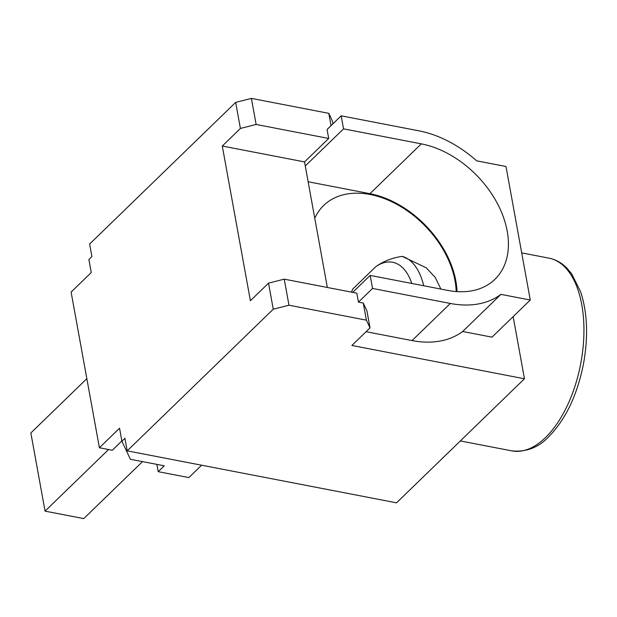 <?xml version="1.0" encoding="UTF-8"?>
<svg xmlns="http://www.w3.org/2000/svg" width="617" height="617" viewBox="0 0 617 617"><rect width="100%" height="100%" fill="white"/><g stroke="black" fill="none" stroke-linecap="round" stroke-linejoin="round"><path stroke-width="0.93" d="M456.202 291.556A85.632 58.6 45.9 0 0 455.038 280.82A85.632 58.6 45.9 0 0 398.944 205.53A85.632 58.6 45.9 0 0 323.655 205.5A85.632 58.6 45.9 0 0 314.763 218.233M331.044 125.652L328.807 113.343L251.397 98.396L256.132 124.457L240.406 128.452L235.671 102.391L89.627 244.039L91.91 256.572L88.887 259.502L91.254 272.537L71.109 292.072L99.399 447.749L112.302 450.24L121.865 440.97M411.794 283.45A64.461 33.588 -79.1 0 0 375.984 266.513C383.689 261.153 392.443 257.775 402.269 256.371L426.162 267.763L435.155 277.28L440.877 289.065M375.984 266.513L352.831 288.964A72.158 37.598 100.9 0 0 351.435 292.126M366.082 331.707L412.056 340.576A101.99 69.798 45.9 0 0 462.665 331.491L491.988 337.152L530.265 300.032L506.002 166.497L476.671 160.836A101.99 69.798 45.9 0 0 418.958 130.843L341.178 115.826L343.546 128.86L305.268 165.973L327.349 287.476M288.98 305.214L273.262 309.21L268.526 283.149L284.244 279.154L288.98 305.214L366.39 320.154L363.282 303.055L366.914 310.783L370.023 327.882L351.891 345.466L524.45 378.769L396.538 502.824L127.21 450.85L124.935 438.309L121.911 441.24L130.388 459.272L164.261 465.812L158.214 471.673L188.856 477.581L201.62 465.21M513.159 316.621L524.45 378.769M240.406 128.452L222.282 146.028L304.528 161.909L305.268 165.973M222.282 146.028L250.394 300.734L268.526 283.149M363.282 303.055L358.446 302.122L356.819 293.16L284.244 279.154M256.132 124.457L328.699 138.463L304.528 161.909M328.807 113.343L332.44 121.071L332.933 123.816M341.178 115.826L327.072 129.508L328.699 138.463M370.023 327.882L366.39 320.154M156.888 464.385L158.214 471.673M235.671 102.391L251.397 98.396M273.262 309.21L127.21 450.85M99.399 447.749L119.544 428.213L121.911 441.24M142.519 461.616L83.758 518.604L45.056 511.131L108.577 449.523M86.843 378.661L30.85 432.964L45.056 511.131M343.546 128.86L421.326 143.869A86.596 59.263 -134.1 0 1 496.808 202.43A86.596 59.263 -134.1 0 1 494.927 279.308A86.596 59.263 -134.1 0 1 447.957 290.43L370.177 275.413L372.545 288.447L358.446 302.122M370.177 275.413L352.7 292.365M372.545 288.447L450.325 303.456A101.99 69.798 45.9 0 0 500.942 294.371L462.665 331.491M457.02 291.61A86.596 59.263 45.9 0 0 369.953 193.684L308.138 181.753M500.942 294.371L530.265 300.032M402.269 256.371A72.158 37.598 100.9 0 1 423.717 285.748M545.497 437.561A98.142 51.134 -79.1 0 0 583.913 333.373A98.142 51.134 -79.1 0 0 548.999 258.153C555.794 259.502 561.832 262.911 567.131 268.356L571.712 273.863L580.79 292.227C587.438 313.081 588.34 336.951 583.489 363.837C577.25 395.181 565.627 419.506 548.629 436.821C538.548 447.556 526.278 452.238 511.809 450.873A98.142 51.134 -79.1 0 0 545.497 437.561M450.325 303.456L412.056 340.576M421.326 143.869L369.953 193.684M548.999 258.153L521.697 252.877M511.809 450.873L460.351 440.939"/></g></svg>
